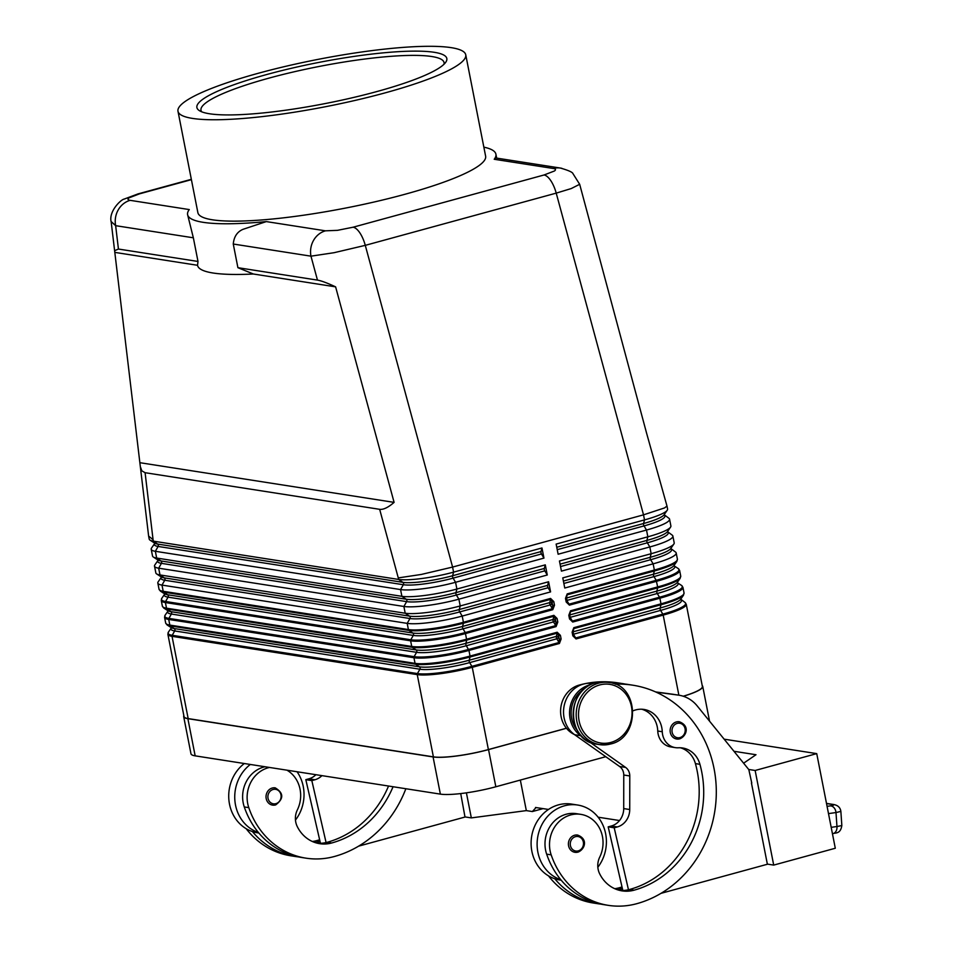 <?xml version="1.0" encoding="UTF-8"?>
<svg xmlns="http://www.w3.org/2000/svg" width="953" height="953" viewBox="0 0 953 953"><rect width="100%" height="100%" fill="white"/><g stroke="black" fill="none" stroke-linecap="round" stroke-linejoin="round"><path stroke-width="1.43" d="M553.359 168.49A20.942 18.846 -81.1 0 1 560.543 168.073L496.025 158.007L494.226 159.27L553.359 168.49C555.802 168.919 556.147 169.753 554.384 171.016L544.044 174.983L353.11 227.207L337.481 230.34L325.473 230.829A20.942 18.846 98.9 0 0 313.573 240.347A20.942 18.846 98.9 0 0 310.964 256.166L334.074 252.7L365.285 245.35L556.218 193.125L643.525 514.846L664.575 507.913L666.993 506.055L646.622 433.293L579.662 184.251M544.044 174.983A20.942 8.47 74.7 0 1 550.774 180.629A20.942 8.47 74.7 0 1 556.218 193.125L571.228 188.563L579.674 184.298L572.944 173.613C572.479 172.171 568.345 170.337 560.543 168.097A20.942 18.846 -81.1 0 1 561.829 168.324M552.728 601.796L551.942 601.831L550.584 599.366L549.714 602.606A1.394 1.048 -165 0 1 551.561 603.285L551.942 601.831L552.657 605.441L554.491 605.203L553.776 601.581L552.728 601.796M557.1 618.485L555.265 618.723L553.896 616.257L553.026 619.498A1.751 0.703 -105.3 0 0 553.502 621.892L555.73 625.609L555.968 622.345L557.803 622.095L557.1 618.485L553.884 615.34L466.732 639.177A41.896 6.838 168.9 0 1 411.732 646.468L166.513 608.193A1.394 1.251 98.9 0 0 167.061 609.038L412.28 647.325A1.394 1.251 -81.1 0 1 411.732 646.468L410.624 640.821A1.394 1.251 -81.1 0 1 410.791 639.773L165.584 601.498A41.479 6.778 168.9 0 1 161.819 598.258L164.583 594.267A37.894 6.183 -11.1 0 0 168.073 597.15A1.751 1.572 -81.1 0 0 167.597 594.755L412.816 633.03L408.956 630.421A1.394 1.251 -81.1 0 1 408.408 629.564L163.201 591.289A1.394 1.251 -81.1 0 0 163.749 592.147L167.597 594.755A37.894 6.183 -11.1 0 1 164.559 593.814L160.414 591.11A41.479 6.778 -11.1 0 0 163.749 592.147L408.956 630.421A41.479 6.778 -11.1 0 0 463.432 623.202L462.562 626.443L549.714 602.606A1.751 0.703 -105.3 0 0 550.179 604.988L552.406 608.717L552.657 605.441L551.561 603.285M559.363 635.591L558.577 635.627L557.207 633.161L556.338 636.401A1.394 1.048 -165 0 1 558.184 637.08L558.577 635.627L559.292 639.237L561.114 638.998L560.412 635.377L559.363 635.591M171.099 627.539L171.206 628.087A37.894 6.183 -11.1 0 0 174.697 630.946A1.751 1.572 -81.1 0 0 174.232 628.551L419.439 666.826L415.591 664.217A1.394 1.251 -81.1 0 1 415.043 663.359L169.825 625.085A1.394 1.251 -81.1 0 0 170.373 625.942L174.232 628.551A37.894 6.183 -11.1 0 1 171.183 627.61L167.049 624.906A41.479 6.778 -11.1 0 0 170.373 625.942L415.591 664.217A41.479 6.778 -11.1 0 0 470.055 656.998L469.198 660.238L556.338 636.401A1.751 0.703 -105.3 0 0 556.814 638.784L559.042 642.513L559.292 639.237L558.184 637.08M566.892 601.736L569.418 605.143L656.557 581.306A41.896 6.838 -11.1 0 0 679.62 570.418L680.728 576.065A41.896 6.838 168.9 0 1 657.665 586.941L657.677 587.87A41.479 6.778 -11.1 0 0 680.168 578.304L680.728 576.065M566.273 598.079A1.394 1.048 -165 0 1 566.344 598.055L567.214 594.815L654.366 570.978L654.354 570.049L567.202 593.886L565.486 598.389L566.201 601.998L566.868 601.569M679.62 570.418L678.25 568.56A41.479 6.778 168.9 0 1 656.2 580.317L657.665 586.941L570.513 610.79L568.81 615.281L569.513 618.89L570.204 618.628L572.729 622.047L659.881 598.21L659.512 597.221L572.36 621.058L570.132 617.341A1.394 0.727 -30.9 0 1 570.049 617.353M569.608 613.065L570.18 618.473M572.944 632.065A1.751 0.703 74.7 0 1 572.979 631.851L573.849 628.611L660.989 604.774L660.989 603.845L573.837 627.682L572.122 632.184L572.824 635.794L573.492 635.365M572.932 629.957L573.599 635.425L576.041 638.939L663.193 615.102L662.823 614.125L575.683 637.962L573.444 634.233A1.394 0.727 -30.9 0 1 573.372 634.257M573.515 635.532L574.075 636.711M140.341 466.696L148.632 536.134L153.064 539.636L145.094 472.7L141.866 470.865L140.341 466.696L114.61 250.687L118.434 249.043L197.998 261.456L193.352 237.797L187.598 214.663A157.09 25.66 -11.1 0 0 203.168 222.323A157.09 25.66 -11.1 0 0 266.34 221.596L242.991 229.328C237.19 231.817 233.95 236.725 233.271 244.028L237.905 267.686L253.343 273.999L335.611 286.853L394.101 502.374C388.193 507.496 383.38 509.819 379.663 509.319L145.094 472.7M111.179 221.561L115.647 225.67A20.942 18.846 -81.1 0 1 118.255 209.851A20.942 18.846 -81.1 0 1 130.156 200.344C127.702 199.927 127.357 199.082 129.12 197.819L139.46 193.852L191.41 179.652M130.156 200.344L189.278 209.577A157.09 25.66 -11.1 0 0 187.598 214.663M115.253 252.45L197.533 265.291L197.998 261.456M197.533 265.291A157.09 25.66 -11.1 0 0 197.545 265.351A157.09 25.66 -11.1 0 0 213.115 273.023A157.09 25.66 -11.1 0 0 253.343 273.999M237.905 267.686L317.468 280.111C321.221 280.73 327.26 282.981 335.611 286.853M379.663 509.319L398.271 577.911L421.369 574.433L452.592 567.071L365.285 245.35A20.942 8.47 74.7 0 0 359.841 232.854A20.942 8.47 74.7 0 0 353.11 227.207M393.053 786.737A97.742 87.962 -81.1 0 1 331.692 842.988A34.904 31.413 -81.1 0 1 319.684 843.679A34.904 31.413 -81.1 0 1 297.229 826.477A17.452 15.713 -81.1 0 1 297.348 809.919A29.674 26.696 98.9 0 0 299.004 785.308A29.674 26.696 98.9 0 0 286.936 770.167M244.325 763.52A38.406 34.558 98.9 0 0 229.494 804.106A38.406 34.558 98.9 0 0 252.39 831.552A82.577 74.31 98.9 0 0 295.394 856.509A82.577 74.31 98.9 0 0 298.42 856.902M264.982 766.748A29.674 26.696 98.9 0 0 244.278 806.941A82.577 74.31 98.9 0 0 258.406 832.481A38.406 34.558 -81.1 0 1 235.51 805.035A38.406 34.558 -81.1 0 1 250.341 764.461M297.062 771.751A38.406 34.558 -81.1 0 1 303.257 786.511A38.406 34.558 -81.1 0 1 295.466 820.056M266.197 798.59A8.732 7.85 -81.1 0 1 272.236 788.036A8.732 7.85 -81.1 0 1 275.238 787.857C283.756 793.027 283.899 798.709 275.655 804.928L272.546 805.106A8.732 7.85 -81.1 0 1 266.197 798.59M275.548 804.928A8.732 7.85 -81.1 0 1 272.546 805.106M633.006 710.831A24.433 21.99 -81.1 0 1 644.002 709.449A24.433 21.99 -81.1 0 1 662.264 731.725A17.452 15.713 98.9 0 0 675.308 747.629A17.452 15.713 98.9 0 0 678.345 747.783A24.433 21.99 -81.1 0 1 682.586 747.986A24.433 21.99 -81.1 0 1 699.931 764.318A97.742 87.962 -81.1 0 1 634.067 890.185A34.904 31.413 -81.1 0 1 622.059 890.876A34.904 31.413 -81.1 0 1 599.604 873.675A17.452 15.713 -81.1 0 1 599.723 857.128A29.674 26.696 98.9 0 0 601.379 832.505A29.674 26.696 98.9 0 0 580.853 814.362L576.339 813.659A29.674 26.696 98.9 0 0 551.179 824.786A29.674 26.696 98.9 0 0 546.653 854.15A82.577 74.31 98.9 0 0 560.781 879.69A82.577 74.31 98.9 0 0 603.785 904.647L608.3 905.35A82.577 74.31 98.9 0 0 636.723 903.706A111.715 100.53 98.9 0 0 716.287 789.727A111.715 100.53 98.9 0 0 632.732 685.183A111.715 100.53 98.9 0 0 615.209 684.171M580.853 814.362A29.674 26.696 98.9 0 0 555.694 825.489A29.674 26.696 98.9 0 0 551.168 854.853A82.577 74.31 98.9 0 0 608.3 905.35M583.236 689.662A26.184 23.563 98.9 0 0 573.551 701.277A26.184 23.563 98.9 0 0 576.958 729.867M601.069 681.788A111.715 100.53 98.9 0 0 579.245 685.064A26.184 23.563 98.9 0 0 563.02 699.633A26.184 23.563 98.9 0 0 574.302 734.465M597.841 867.254A38.406 34.558 98.9 0 0 605.631 833.708A38.406 34.558 98.9 0 0 577.685 805.035A38.406 34.558 98.9 0 0 537.885 852.244A38.406 34.558 98.9 0 0 560.781 879.69M561.198 880.191L559.816 879.976A38.406 34.558 -81.1 0 1 554.765 878.749A38.406 34.558 -81.1 0 1 531.869 851.303A38.406 34.558 -81.1 0 1 571.669 804.094L577.685 805.035M574.611 835.233A8.732 7.85 -81.1 0 1 577.613 835.054C588.751 839.307 584.487 849.647 578.03 852.125L574.933 852.304A8.732 7.85 -81.1 0 1 568.572 845.787A8.732 7.85 -81.1 0 1 574.611 835.233M676.344 721.945A8.732 7.85 -81.1 0 1 679.346 721.766C690.472 726.019 686.22 736.359 679.763 738.837L676.654 739.016A8.732 7.85 -81.1 0 1 670.304 732.5A8.732 7.85 -81.1 0 1 676.344 721.945M826.501 803.45L832.457 804.475C834.554 804.88 833.875 805.345 830.432 805.869A6.981 5.325 81.9 0 1 834.149 807.882A6.981 5.325 81.9 0 1 835.995 812.54L840.868 811.408C840.343 807.572 837.913 805.273 833.577 804.499A6.981 6.278 -81.1 0 1 833.613 804.499A6.981 6.278 -81.1 0 1 833.887 804.546M841.666 825.584L836.96 826.513A6.981 5.325 81.9 0 1 835.721 831.695A6.981 5.325 81.9 0 1 832.612 833.708A6.981 5.325 81.9 0 1 832.588 833.708C835.59 832.577 840.582 834.197 841.833 825.393L841.666 825.584M832.803 804.439A6.981 6.278 -81.1 0 1 833.577 804.499M192.518 118.41A146.619 23.944 168.9 0 1 177.985 111.263A146.619 23.944 168.9 0 1 287.198 65.971A146.619 23.944 168.9 0 1 451.21 47.65A146.619 23.944 168.9 0 1 465.743 54.797A146.619 23.944 168.9 0 1 356.529 100.089A146.619 23.944 168.9 0 1 192.518 118.41M465.743 54.797L485.625 156.197A146.619 23.944 168.9 0 1 376.423 201.476A146.619 23.944 168.9 0 1 212.412 219.798A146.619 23.944 168.9 0 1 197.879 212.65L177.985 111.263M434.211 52.296A127.345 20.799 168.9 0 1 445.766 62.231A127.345 20.799 168.9 0 1 341.793 100.136A127.345 20.799 168.9 0 1 209.517 113.764A127.345 20.799 168.9 0 1 199.284 110.584A127.345 20.799 168.9 0 1 281.778 70.605A127.345 20.799 168.9 0 1 434.211 52.296M201.726 111.811A123.854 20.227 168.9 0 1 200.988 110.25A123.854 20.227 168.9 0 1 293.238 71.999A123.854 20.227 168.9 0 1 431.792 56.525A123.854 20.227 168.9 0 1 444.062 62.564A123.854 20.227 168.9 0 1 443.967 64.292M748.689 769.464L755.145 770.477L816.733 753.62L724.149 739.171M832.457 804.475L826.525 803.546M743.614 763.198L755.991 754.728L733.965 751.286M753.537 743.697L750.678 743.316M755.145 770.477L773.705 865.098L835.293 848.253L816.733 753.62M535.503 807.489L548.475 809.442M598.139 817.197L619.521 820.533M536.074 807.513L532.358 811.551L543.115 808.609M520.338 780.066L526.33 810.61L532.358 811.551M773.705 865.098L767.356 864.109M661.001 893.342L767.379 864.252L751.44 782.997M751.774 783.056L748.82 769.619L697.251 705.982A34.904 31.413 98.9 0 0 678.87 695.19A34.904 31.413 98.9 0 0 678.274 695.106L656.033 692.116M464.981 816.912L471.33 817.9L526.33 810.61M466.41 792.836L471.33 817.9M358.626 846.145L465.004 817.043L460.716 793.575M680.311 747.76A24.433 21.99 -81.1 0 1 695.416 763.603A97.742 87.962 -81.1 0 1 629.552 889.483A34.904 31.413 -81.1 0 1 628.468 889.757A34.904 31.413 -81.1 0 1 619.819 890.436M641.726 709.235A24.433 21.99 -81.1 0 1 657.761 731.022A17.452 15.713 98.9 0 0 670.793 746.926L675.308 747.629M589.824 684.909A27.923 25.135 98.9 0 0 570.037 707.471A27.923 25.135 98.9 0 0 580.687 735.668L581.938 736.55M589.645 741.994L625.597 767.415A10.471 9.423 -81.1 0 1 629.778 775.956L629.73 809.526A17.452 15.713 -81.1 0 1 617.294 826.954L614.208 827.8L628.468 889.757M655.616 691.926L672.258 694.165A34.904 31.413 -81.1 0 1 672.854 694.249L678.87 695.19L663.193 615.102A41.896 6.838 -11.1 0 0 686.243 604.214L684.885 602.356A41.479 6.778 168.9 0 1 662.823 614.125L660.596 610.396L573.444 634.233A1.751 0.703 74.7 0 1 573.313 633.983M592.563 683.456L592.563 683.456A27.923 25.135 -81.1 0 0 565.248 701.825A27.923 25.135 -81.1 0 0 574.671 734.727L619.581 766.474A10.471 9.423 98.9 0 1 623.762 775.015L623.715 808.585A17.452 15.713 98.9 0 1 611.278 826.025L608.193 826.859L614.208 827.8M622.833 890.507L608.193 826.859M625.204 684.063A111.715 100.53 98.9 0 0 622.202 683.539A111.715 100.53 98.9 0 0 608.884 682.455M632.732 685.183L628.218 684.48A111.715 100.53 98.9 0 0 613.089 683.408M679.656 738.837A8.732 7.85 -81.1 0 1 676.654 739.016M577.935 852.125A8.732 7.85 -81.1 0 1 574.933 852.304M622.023 886.957A97.742 87.962 -81.1 0 1 619.021 887.839A34.904 31.413 -81.1 0 1 614.697 888.684M622.44 888.815A34.904 31.413 -81.1 0 1 616.865 889.566M548.535 875.89A82.577 74.31 98.9 0 0 593.254 903.003L597.769 903.706A82.577 74.31 98.9 0 0 600.795 904.111M554.765 878.749A82.577 74.31 98.9 0 0 597.769 903.706M622.202 683.539L617.687 682.836A111.715 100.53 98.9 0 0 602.63 681.764M566.475 728.283L488.544 749.594A42.242 6.897 168.9 0 1 433.079 756.944L187.872 718.669A42.242 6.897 168.9 0 1 183.679 716.608A42.242 6.897 168.9 0 1 183.846 715.667M183.679 716.608L190.969 753.787A42.242 6.897 -11.1 0 0 195.162 755.848L440.369 794.123A42.242 6.897 -11.1 0 0 495.834 786.773L605.751 756.706M566.427 728.223L488.389 749.57A41.896 6.838 168.9 0 1 433.389 756.861L188.17 718.586A41.896 6.838 168.9 0 1 184.024 716.537L167.883 634.305A41.896 6.838 -11.1 0 0 172.04 636.342A1.394 1.251 -81.1 0 1 172.207 635.294A41.479 6.778 168.9 0 1 168.443 632.053L167.883 634.305M388.538 786.034A97.742 87.962 -81.1 0 1 327.177 842.285A34.904 31.413 -81.1 0 1 326.081 842.559L311.834 780.602L314.919 779.757A17.452 15.713 98.9 0 0 321.923 775.635M315.908 774.694A17.452 15.713 -81.1 0 1 308.891 778.815L305.818 779.661L311.834 780.602M305.818 779.661L320.065 841.618A34.904 31.413 -81.1 0 1 314.49 842.357M320.458 843.298L320.065 841.618M258.406 832.481A82.577 74.31 98.9 0 0 301.41 857.45L305.925 858.153A82.577 74.31 98.9 0 0 334.348 856.509A111.715 100.53 98.9 0 0 405.859 788.739M326.081 842.559A34.904 31.413 -81.1 0 1 317.432 843.238M258.823 832.993L257.441 832.779A38.406 34.558 -81.1 0 1 252.39 831.552M269.496 767.451A29.674 26.696 98.9 0 0 248.781 807.644A82.577 74.31 98.9 0 0 305.925 858.153M319.636 839.76A97.742 87.962 -81.1 0 1 316.646 840.641A34.904 31.413 -81.1 0 1 312.322 841.475M246.16 828.681A82.577 74.31 98.9 0 0 290.879 855.806L295.394 856.509M494.226 159.27A157.09 25.66 -11.1 0 0 495.905 154.172A157.09 25.66 -11.1 0 0 483.862 147.155M664.146 514.68L668.78 518.17A41.896 6.838 168.9 0 1 669.566 519.171A41.896 6.838 168.9 0 1 646.503 530.047L558.124 554.229L556.135 544.092L644.514 519.909L643.525 514.846L452.592 567.071L453.58 572.145L541.959 547.963L543.949 558.101L455.57 582.283A41.896 6.838 168.9 0 1 400.57 589.573L155.351 551.299A41.896 6.838 168.9 0 1 151.205 549.25A41.896 6.838 168.9 0 1 151.551 548.023L154.636 543.567A37.894 6.183 -11.1 0 0 158.127 546.45L403.333 584.725A37.894 6.183 -11.1 0 0 453.092 578.137L541.471 553.955L543.949 558.101M140.317 462.765L394.101 502.374M686.243 604.214L702.385 686.458A41.896 6.838 168.9 0 1 683.23 696.226M670.781 548.475L675.403 551.966A41.896 6.838 168.9 0 1 676.189 552.966A41.896 6.838 168.9 0 1 653.139 563.842L564.76 588.025L562.77 577.887L651.149 553.705A41.896 6.838 -11.1 0 0 673.854 544.044A41.896 6.838 -11.1 0 0 674.2 542.829L672.878 536.062A41.896 6.838 168.9 0 1 649.827 546.951L561.436 571.121L559.447 560.983L647.837 536.813A41.896 6.838 -11.1 0 0 670.543 527.152A41.896 6.838 -11.1 0 0 670.888 525.925L669.566 519.171M151.205 549.25L152.528 556.004A41.896 6.838 -11.1 0 0 153.314 557.005A41.896 6.838 -11.1 0 0 156.673 558.053L401.892 596.328A41.896 6.838 -11.1 0 0 456.892 589.037L545.283 564.867L547.272 575.004L458.881 599.175A41.896 6.838 168.9 0 1 403.881 606.465L158.663 568.191A41.896 6.838 168.9 0 1 154.517 566.153A41.896 6.838 168.9 0 1 154.862 564.926L157.948 560.471A37.894 6.183 -11.1 0 0 161.438 563.354L406.645 601.629A37.894 6.183 -11.1 0 0 456.404 595.029L544.782 570.859L547.272 575.004M154.517 566.153L155.839 572.908A41.896 6.838 -11.1 0 0 156.626 573.909A41.896 6.838 -11.1 0 0 159.997 574.945L405.204 613.232A41.896 6.838 -11.1 0 0 460.216 605.941L548.594 581.759L550.584 591.896L462.205 616.079A41.896 6.838 168.9 0 1 407.193 623.369L161.986 585.094A41.896 6.838 168.9 0 1 157.829 583.045A41.896 6.838 168.9 0 1 158.174 581.818L161.26 577.363M667.219 510.248L664.086 514.787A37.894 6.183 168.9 0 1 643.549 523.519L644.514 519.909A41.896 6.838 -11.1 0 0 667.219 510.248A41.896 6.838 -11.1 0 0 667.576 509.033L666.993 506.055M667.457 531.583L672.091 535.062A41.896 6.838 168.9 0 1 672.878 536.062M541.959 547.963L540.994 551.573A1.751 0.703 -105.3 0 0 541.471 553.955M148.632 536.134L149.216 539.112A41.896 6.838 -11.1 0 0 150.002 540.113A41.896 6.838 -11.1 0 0 153.362 541.149L398.58 579.436A41.896 6.838 -11.1 0 0 453.58 572.145L452.615 575.743L540.994 551.573M545.283 564.867L544.318 568.464A1.751 0.703 -105.3 0 0 544.782 570.859M548.594 581.759L547.63 585.368A1.751 0.703 -105.3 0 0 548.094 587.751L550.584 591.896M702.206 685.588A42.242 6.897 168.9 0 1 702.73 686.398A42.242 6.897 168.9 0 1 683.337 696.262M488.389 749.57L472.259 667.326L559.411 643.489L559.042 642.513L471.89 666.35L469.662 662.621A1.751 0.703 -105.3 0 1 469.21 661.394A1.751 0.703 -105.3 0 1 469.198 660.238A37.894 6.183 -11.1 0 1 419.439 666.826A1.751 1.572 -81.1 0 1 419.916 669.22A37.894 6.183 -11.1 0 0 469.662 662.621L556.814 638.784A1.394 0.727 149.1 0 0 557.755 638.284A1.394 0.727 149.1 0 0 558.279 637.557M167.776 610.647L167.883 611.183A37.894 6.183 -11.1 0 0 171.385 614.042L416.592 652.317A37.894 6.183 -11.1 0 0 466.351 645.729L468.947 650.434L556.087 626.597L557.803 622.095M163.725 608.014L162.367 606.144A41.896 6.838 168.9 0 0 166.513 608.193L165.405 602.546L410.624 640.821A41.896 6.838 -11.1 0 0 465.624 633.531L552.776 609.694L552.406 608.717L465.267 632.554L466.744 640.106A41.479 6.778 -11.1 0 1 412.28 647.325L416.127 649.934L170.921 611.659A37.894 6.183 -11.1 0 1 167.871 610.706L163.725 608.014A41.479 6.778 -11.1 0 0 167.061 609.038L170.921 611.659A1.751 1.572 -81.1 0 1 171.385 614.042L168.895 618.39A41.479 6.778 168.9 0 1 165.131 615.161L164.571 617.401A41.896 6.838 -11.1 0 0 168.729 619.45A1.394 1.251 -81.1 0 1 168.895 618.39L414.114 656.665A1.394 1.251 98.9 0 0 413.936 657.725A41.896 6.838 -11.1 0 0 468.947 650.434L470.043 656.069A41.896 6.838 168.9 0 1 415.043 663.359L413.936 657.725L168.729 619.45L169.825 625.085A41.896 6.838 168.9 0 1 165.679 623.036L164.571 617.401M553.884 615.34L553.896 616.257L466.744 640.106L465.874 643.335A37.894 6.183 -11.1 0 1 416.127 649.934A1.751 1.572 -81.1 0 1 416.592 652.317L414.114 656.665A41.479 6.778 168.9 0 0 468.578 649.446L555.73 625.609L556.087 626.597M554.872 620.189A1.394 1.048 -165 0 0 553.026 619.498L465.874 643.335A1.751 0.703 -105.3 0 0 465.898 644.502A1.751 0.703 -105.3 0 0 466.351 645.729L553.502 621.892A1.394 0.727 149.1 0 0 554.432 621.392A1.394 0.727 149.1 0 0 554.968 620.665L555.265 618.723L555.968 622.345L554.968 620.665M162.367 606.144L161.26 600.509A41.896 6.838 -11.1 0 0 165.405 602.546A1.394 1.251 -81.1 0 1 165.584 601.498L168.073 597.15L413.28 635.425L410.791 639.773A41.479 6.778 168.9 0 0 465.267 632.554L463.027 628.825A1.751 0.703 -105.3 0 1 462.574 627.598A1.751 0.703 -105.3 0 1 462.562 626.443A37.894 6.183 -11.1 0 1 412.816 633.03A1.751 1.572 -81.1 0 1 413.28 635.425A37.894 6.183 -11.1 0 0 463.027 628.825L550.179 604.988A1.394 0.727 149.1 0 0 551.12 604.488A1.394 0.727 149.1 0 0 551.656 603.761M161.152 576.851L161.26 577.387A37.894 6.183 -11.1 0 0 164.75 580.246L409.969 618.521A37.894 6.183 -11.1 0 0 459.715 611.933L548.094 587.751M153.064 539.636L153.362 541.149L157.65 544.068A1.751 1.572 -81.1 0 1 158.127 546.45L155.351 551.299L156.673 558.053L160.974 560.96A1.751 1.572 -81.1 0 1 161.438 563.354L158.663 568.191L159.997 574.945L164.285 577.863A1.751 1.572 -81.1 0 1 164.75 580.246L161.986 585.094L163.201 591.289A41.896 6.838 168.9 0 1 159.044 589.24L157.829 583.045M398.271 577.911L398.58 579.436L402.869 582.343A1.751 1.572 -81.1 0 1 403.333 584.725L400.57 589.573L401.892 596.328L406.181 599.234A1.751 1.572 -81.1 0 1 406.645 601.629L403.881 606.465L405.204 613.232L409.492 616.138A1.751 1.572 -81.1 0 1 409.969 618.521L407.193 623.369L408.408 629.564A41.896 6.838 168.9 0 0 463.42 622.273L462.205 616.079L459.715 611.933A1.751 0.703 -105.3 0 1 459.263 610.706A1.751 0.703 -105.3 0 1 459.251 609.539L547.63 585.368M150.002 540.113L154.612 543.115A37.894 6.183 -11.1 0 0 157.65 544.068L402.869 582.343A37.894 6.183 -11.1 0 0 452.615 575.743A1.751 0.703 -105.3 0 0 452.627 576.91A1.751 0.703 -105.3 0 0 453.092 578.137L455.57 582.283L456.892 589.037L455.939 592.647A1.751 0.703 -105.3 0 0 455.951 593.802A1.751 0.703 -105.3 0 0 456.404 595.029L458.881 599.175L460.216 605.941L459.251 609.539A37.894 6.183 -11.1 0 1 409.492 616.138L164.285 577.863A37.894 6.183 -11.1 0 1 161.236 576.91L156.626 573.909M572.896 631.875A1.394 1.048 15 0 1 572.979 631.851L660.131 608.014L660.989 604.774A41.479 6.778 -11.1 0 0 683.48 595.208L680.668 599.27A37.894 6.183 168.9 0 1 660.131 608.014A1.751 0.703 -105.3 0 0 660.143 609.17A1.751 0.703 -105.3 0 0 660.596 610.396A37.894 6.183 168.9 0 0 680.811 599.699M680.168 578.304L677.345 582.378A37.894 6.183 168.9 0 1 656.808 591.11A1.751 0.703 -105.3 0 0 656.831 592.266A1.751 0.703 -105.3 0 0 657.284 593.505L570.132 617.341A1.751 0.703 74.7 0 1 570.001 617.091M566.308 598.27A1.751 0.703 74.7 0 1 566.344 598.055L653.496 574.218L654.366 570.978A41.479 6.778 -11.1 0 0 676.844 561.412L674.033 565.474A37.894 6.183 168.9 0 1 653.496 574.218A1.751 0.703 -105.3 0 0 653.508 575.374A1.751 0.703 -105.3 0 0 653.972 576.601L566.821 600.438A1.394 0.727 -30.9 0 1 566.737 600.461M673.854 544.044L670.721 548.583A37.894 6.183 168.9 0 1 650.184 557.314A1.751 0.703 -105.3 0 0 650.196 558.47A1.751 0.703 -105.3 0 0 650.649 559.709L563.854 583.45M670.543 527.152L667.41 531.679A37.894 6.183 168.9 0 1 646.873 540.422A1.751 0.703 -105.3 0 0 646.884 541.578A1.751 0.703 -105.3 0 0 647.337 542.805L560.543 566.547M556.755 547.26L643.549 523.519A1.751 0.703 -105.3 0 0 643.561 524.674A1.751 0.703 -105.3 0 0 644.025 525.913L557.231 549.655M550.572 598.436L550.584 599.366L463.432 623.202L463.42 622.273L550.572 598.436L553.776 601.581M557.195 632.232L557.207 633.161L470.055 656.998L470.043 656.069L557.195 632.232L560.412 635.377M471.89 666.35L472.259 667.326A41.896 6.838 -11.1 0 1 417.247 674.617A1.394 1.251 -81.1 0 1 417.426 673.568L172.207 635.294L174.697 630.946L419.916 669.22L417.426 673.568A41.479 6.778 168.9 0 0 471.89 666.35M674.093 565.379L674.2 565.927A37.894 6.183 168.9 0 1 653.972 576.601L656.2 580.317L569.048 604.166L566.821 600.438A1.751 0.703 74.7 0 1 566.69 600.187M570.525 611.707L657.677 587.87L656.808 591.11L569.668 614.947L570.525 611.707M118.434 249.043L115.647 225.67L193.352 237.797M233.271 244.028L310.964 256.166L317.468 280.111M137.685 194.007A20.942 8.47 74.7 0 1 137.911 193.935A20.942 8.47 74.7 0 1 137.935 193.924A20.942 8.47 74.7 0 1 139.46 193.852M275.893 803.665A7.326 6.6 -81.1 0 1 268.031 798.34A7.326 6.6 -81.1 0 1 273.106 789.477A7.326 6.6 -81.1 0 1 280.968 794.802A7.326 6.6 -81.1 0 1 275.893 803.665M596.673 744.15C566.547 741.363 565.582 688.936 595.422 682.693L606.358 682.062A31.413 28.268 98.9 0 0 595.554 682.693A31.413 28.268 98.9 0 0 573.17 714.75A31.413 28.268 98.9 0 0 596.673 744.15L599.675 744.627A31.413 28.268 98.9 0 0 610.492 743.995M609.372 682.539A31.413 28.268 98.9 0 0 598.555 683.158A31.413 28.268 98.9 0 0 576.184 715.215A31.413 28.268 98.9 0 0 599.675 744.627L610.623 743.983C640.464 737.753 639.499 685.326 609.372 682.539L606.358 682.062M610.909 742.423A29.674 26.696 98.9 0 0 631.458 706.53A29.674 26.696 98.9 0 0 599.64 684.969A29.674 26.696 98.9 0 0 579.102 720.861A29.674 26.696 98.9 0 0 610.909 742.423M546.653 854.15L551.168 854.853M575.481 836.674A7.326 6.6 -81.1 0 1 583.343 841.999A7.326 6.6 -81.1 0 1 578.268 850.874A7.326 6.6 -81.1 0 1 570.406 845.537A7.326 6.6 -81.1 0 1 575.481 836.674M677.214 723.387A7.326 6.6 -81.1 0 1 685.064 728.711A7.326 6.6 -81.1 0 1 679.989 737.586A7.326 6.6 -81.1 0 1 672.139 732.249A7.326 6.6 -81.1 0 1 677.214 723.387M828.502 813.612L835.995 812.54L836.96 826.513L831.195 827.335M830.432 805.869L827.073 806.357M678.274 695.106L672.258 694.165M617.294 826.954L611.278 826.025M629.73 809.526L623.715 808.585M629.778 775.956L623.762 775.015M625.597 767.415L619.581 766.474M580.687 735.668L574.671 734.727M579.245 685.064L580.198 685.207M619.021 887.839L622.333 888.351M657.761 731.022L662.264 731.725M695.416 763.603L699.931 764.318M629.552 889.483L634.067 890.185M495.834 786.773L488.544 749.594M308.891 778.815L314.919 779.757M331.692 842.988L327.177 842.285M248.781 807.644L244.278 806.941M319.958 841.154L316.646 840.641M325.473 230.829L266.34 221.596M573.837 627.682L572.122 632.184M683.48 595.208L684.04 592.957A41.896 6.838 168.9 0 1 660.989 603.845L659.881 598.21A41.896 6.838 -11.1 0 0 682.932 587.322L681.562 585.452A41.479 6.778 168.9 0 1 659.512 597.221L657.284 593.505A37.894 6.183 168.9 0 0 677.5 582.807L681.562 585.452M572.824 635.794L576.041 638.939M569.513 618.89L572.729 622.047M570.513 610.79L568.81 615.281M566.201 601.998L569.418 605.143M567.202 593.886L565.486 598.389M676.844 561.412L677.404 559.161A41.896 6.838 168.9 0 1 654.354 570.049L653.139 563.842L650.649 559.709A37.894 6.183 168.9 0 0 670.864 549.011M563.39 581.056L650.184 557.314L651.149 553.705L649.827 546.951L647.337 542.805A37.894 6.183 168.9 0 0 667.553 532.108M560.078 564.152L646.873 540.422L647.837 536.813L646.503 530.047L644.025 525.913A37.894 6.183 168.9 0 0 664.241 515.216M552.776 609.694L554.491 605.203M559.411 643.489L561.114 638.998M188.17 718.586L172.04 636.342L417.247 674.617L433.389 756.861M153.314 557.005L157.924 560.019A37.894 6.183 -11.1 0 0 160.974 560.96L406.181 599.234A37.894 6.183 -11.1 0 0 455.939 592.647L544.318 568.464M440.369 794.123L433.079 756.944M195.162 755.848L187.872 718.669M168.443 632.053L171.254 627.991M165.131 615.161L167.942 611.087M684.885 602.356L680.728 599.175M567.44 602.915L566.296 596.161M114.61 250.687L111.191 222.001C108.439 211.542 120.817 199.582 124.116 199.106L137.947 193.935M137.911 193.935L191.339 179.319M826.489 803.391L833.613 804.499M840.868 811.42L841.833 825.393M496.68 158.103L495.905 154.172M570.764 619.807L570.275 618.533M674.2 565.927L678.25 568.56M684.04 592.957L682.932 587.322M677.404 559.161L676.189 552.966M167.049 624.906L165.679 623.036M161.819 598.258L161.26 600.509M160.414 591.11L159.044 589.24M709.544 721.159L702.73 686.398"/></g></svg>
